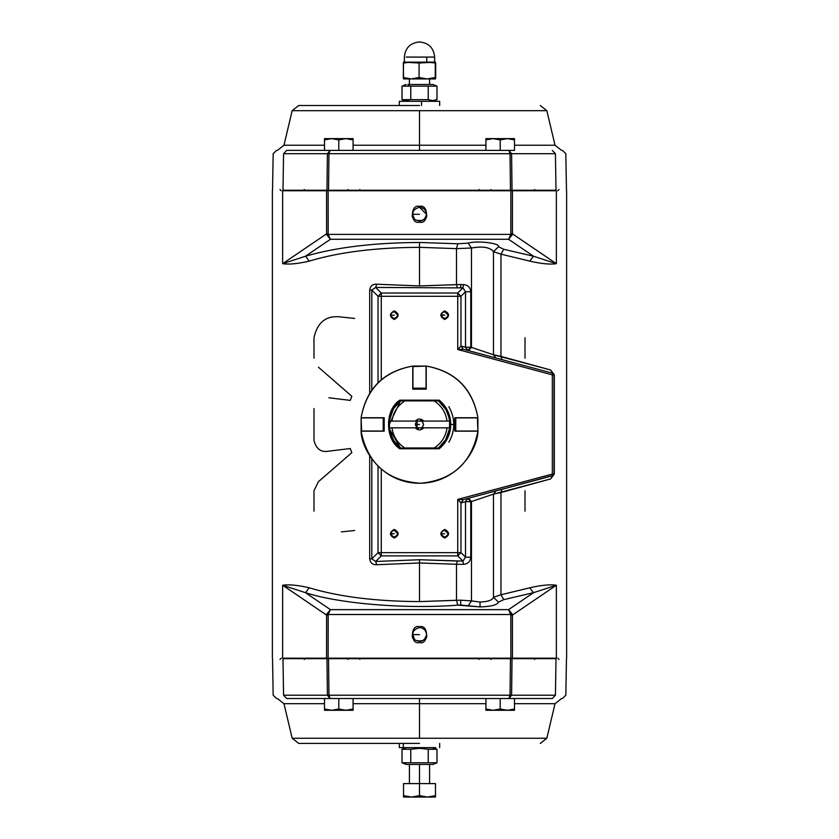 <?xml version="1.0" encoding="UTF-8"?>
<svg xmlns="http://www.w3.org/2000/svg" width="839" height="839" viewBox="0 0 839 839"><rect width="100%" height="100%" fill="white"/><g stroke="black" fill="none" stroke-linecap="round" stroke-linejoin="round"><path stroke-width="1.26" d="M389.432 421.031L389.422 427.827L389.422 421.094C390.471 412.924 394.152 406.202 400.476 400.916L404.818 400.916C397.508 405.719 393.218 412.442 391.96 421.094L415.19 421.094C418.063 418.388 420.937 418.388 423.81 421.094L447.04 421.094C445.782 412.442 441.492 405.719 434.183 400.916L438.524 400.916C444.848 406.202 448.529 412.924 449.578 421.094L449.578 427.827C448.529 435.997 444.848 442.719 438.524 447.995L444.817 441.052M448.729 416.605L445.96 409.757M440.685 402.846L439.972 402.175M415.19 421.094L417.098 421.094L417.098 427.827L421.902 427.827L423.632 424.461L421.902 421.094L415.19 421.094L423.81 421.094C420.937 418.388 418.063 418.388 415.19 421.094L391.96 421.094C393.218 412.442 397.508 405.719 404.818 400.916L400.476 400.916L394.183 407.869M393.166 409.537L389.6 419.804M389.632 429.358L400.476 447.995C394.152 442.719 390.471 435.997 389.422 427.827L391.96 427.827C393.218 436.479 397.508 443.202 404.818 447.995L434.183 447.995L404.818 447.995C397.508 443.202 393.218 436.479 391.96 427.827L415.19 427.827C418.063 430.533 420.937 430.533 423.81 427.827L421.975 427.775M390.271 432.316L393.166 439.384M445.834 439.384L449.4 429.117M449.568 427.89L449.578 421.094L421.902 421.094L423.632 424.461L422.164 421.293M422.846 426.894L422.08 427.691M415.368 424.461L419.5 424.461L415.368 424.461L417.098 427.827L415.378 424.807M418.514 428.477L417.182 427.89M421.818 427.88L421.293 428.184M420.486 420.444L421.283 420.727M421.293 420.738L421.818 421.031M422.059 421.209L423.81 421.094M417.182 421.042L417.707 420.738M421.902 421.094L423.632 424.461L421.902 427.827L447.04 427.827C445.782 436.479 441.492 443.202 434.183 447.995L438.524 447.995L434.183 447.995C441.492 443.202 445.782 436.479 447.04 427.827L417.098 427.827L417.098 421.094L415.462 423.59M423.81 427.827C420.937 430.533 418.063 430.533 415.19 427.827L389.422 427.827C390.471 435.997 394.152 442.719 400.476 447.995M447.04 427.827L449.578 427.827L447.04 427.827L449.578 427.827L449.767 424.461M391.96 421.094L389.422 421.094L391.96 421.094L389.422 421.094L389.422 427.827L389.233 424.461L400.476 400.916C394.152 406.202 390.471 412.924 389.422 421.094M417.098 427.827L415.19 427.827M447.04 421.094L449.578 421.094C448.529 412.924 444.848 406.202 438.524 400.916L434.183 400.916C441.492 405.719 445.782 412.442 447.04 421.094L449.578 421.094M391.96 427.827L389.422 427.827M445.53 408.614L438.849 400.916L445.719 409.285C451.099 419.406 451.099 429.516 445.719 439.636L438.524 447.995C444.848 442.719 448.529 435.997 449.578 427.827M438.524 400.916L445.698 409.306M281.212 190.747L279.943 189.488L281.212 190.747M534.747 189.488L533.698 190.747L534.747 189.488M304.253 189.488L305.302 190.747L304.253 189.488M349.055 190.747L348.007 189.488L349.055 190.747M359.816 190.747L359.816 189.488L359.816 190.747M479.184 190.747L479.184 189.488L479.184 190.747M490.993 189.488L489.945 190.747L490.993 189.488M557.788 658.175L559.057 659.433L557.788 658.175M304.253 659.433L305.302 658.175L304.253 659.433M534.747 659.433L533.698 658.175L534.747 659.433M489.945 658.175L490.993 659.433L489.945 658.175M479.184 658.175L479.184 659.433L479.184 658.175M359.816 658.175L359.816 659.433L359.816 658.175M348.007 659.433L349.055 658.175L348.007 659.433M403.276 743.417L403.276 747.622L435.724 747.622L403.276 747.622L403.276 743.417M399.322 743.417L399.322 747.622L403.276 747.622M421.524 105.504L421.524 101.299L399.427 101.299L421.524 101.299L421.524 105.504M439.678 105.504L439.678 101.299L421.524 101.299M434.791 100.344L436.983 99.652L436.983 86.144L402.017 86.144L436.983 86.144L432.893 84.487L407.901 84.487L431.099 84.487M409.411 85.662L408.205 85.368M431.099 101.299L432.609 100.596L428.236 99.652L402.017 99.652L428.236 99.652L432.609 100.596L431.099 101.299M408.876 100.281L403.968 100.292M429.589 100.124L430.407 100.344M430.753 100.418L432.599 100.596L430.753 100.418M436.983 86.144L436.983 99.652L432.609 100.596L434.906 100.323M428.236 86.144L428.236 99.652L428.236 86.144M410.764 86.144L410.764 99.652L410.764 86.144M402.017 86.144L402.017 99.652L402.017 86.144L406.107 84.487M402.563 762.987L406.107 764.434L432.893 764.434L436.983 762.777L402.017 762.777L405.698 763.7M402.017 762.777L410.764 762.777L410.764 749.269L402.017 749.269L402.017 762.777L402.017 749.269L410.764 749.269L419.5 748.325L419.5 747.622L419.5 748.325L428.236 749.269L436.983 749.269L433.302 748.346M419.5 748.325L410.764 749.269L410.764 762.777L428.236 762.777L428.236 749.269L419.5 748.325M436.479 749.07L428.236 749.269L428.236 762.777L436.983 762.777L436.983 749.269L436.983 762.777M429.589 783.595L429.589 764.434L419.5 764.434L419.5 783.595L419.5 764.434M438.87 400.853C446.096 407.062 449.819 414.938 450.029 424.461L450.784 424.461C450.553 414.634 446.694 406.527 439.206 400.161L438.849 400.916L400.13 400.853C385.688 410.03 385.688 438.891 400.13 448.068L393.47 440.297L400.119 448.068L438.87 448.068C446.096 441.859 449.819 433.983 450.029 424.461C449.819 414.938 446.096 407.062 438.87 400.853M400.151 400.916L393.47 408.614L400.151 400.916M438.849 447.995L445.53 440.297L438.849 447.995M448.875 442.237C455.409 430.386 455.409 418.535 448.875 406.684M426.222 388.824L426.055 385.793M445.719 409.285C451.099 419.406 451.099 429.516 445.719 439.636L445.53 440.297M393.47 440.297L393.281 439.636C387.901 429.516 387.901 419.406 393.281 409.285L393.47 408.614M399.794 400.161L439.206 400.161C446.694 406.527 450.553 414.634 450.784 424.461L454.811 424.461L454.811 417.738L477.915 417.738C472.493 388.698 455.262 371.467 426.222 366.045L426.222 389.149L412.778 389.149L412.778 366.045C383.738 371.467 366.507 388.698 361.085 417.738L384.189 417.738L384.189 431.183L361.085 431.183C361.284 449.127 381.472 483.138 419.5 483.264C457.528 483.138 477.716 449.127 477.915 431.183L454.811 431.183L454.811 424.461L450.784 424.461C450.553 434.287 446.694 442.394 439.206 448.76L399.794 448.76C384.828 439.405 384.828 409.505 399.794 400.161C384.828 409.505 384.828 439.405 399.794 448.76L400.13 448.068C385.688 438.891 385.688 410.03 400.13 400.853L399.794 400.161L400.119 400.853L438.881 400.853L439.206 400.161L399.794 400.161M477.915 417.738C472.63 388.562 455.399 371.331 426.222 366.045C455.262 371.467 472.493 388.698 477.915 417.738L454.811 417.738L454.811 431.183L477.915 431.183C477.716 449.127 457.528 483.138 419.5 483.264C381.472 483.138 361.284 449.127 361.085 431.183L384.189 431.183L384.189 417.738L361.085 417.738C366.507 388.698 383.738 371.467 412.778 366.045L412.778 389.149L426.222 389.149L412.778 389.149M384.189 431.183L380.833 431.183M380.833 417.738L383.863 417.738M455.137 431.183L454.811 424.461M459.583 417.738L458.167 417.906M475.944 431.183L458.167 431.015M400.119 448.068L399.794 448.76L439.206 448.76L438.881 448.068L400.119 448.068M450.784 424.461L450.029 424.461C449.819 433.983 446.096 441.859 438.87 448.068L439.206 448.76C446.694 442.394 450.553 434.287 450.784 424.461M412.778 384.377L412.945 367.996M426.222 384.377L426.055 367.996M412.778 388.824L412.945 385.793M455.776 417.906L455.483 431.015L455.776 417.906L455.776 431.015L477.884 431.015L477.884 417.906L477.884 431.015L455.483 431.015L455.483 417.906L454.979 431.015L454.979 417.906L477.884 417.906L455.776 417.906M477.381 417.906L477.884 431.015M412.945 388.184L426.055 388.478L412.945 388.184L426.055 388.184L426.055 366.077L412.945 366.077L426.055 366.077L426.055 388.478L412.945 388.478L426.055 388.981L412.945 388.981L412.945 366.077L412.945 388.184M412.945 366.58L426.055 366.077M383.224 431.015L383.517 417.906L383.224 431.015L383.224 417.906L361.116 417.906L361.116 431.015L361.116 417.906L383.517 417.906L383.517 431.015L384.021 417.906L384.021 431.015L361.116 431.015L383.224 431.015M361.619 431.015L361.116 417.906M403.318 77.513L403.528 78.939L411.204 78.939L403.318 77.513L411.204 78.939L427.166 78.939L419.081 77.513L411.204 78.939L419.081 77.513L427.166 78.939L435.472 78.939L435.263 77.513L427.166 78.939L435.263 77.513L435.472 78.939L435.682 77.513L435.472 78.939L403.528 78.939L403.318 63.03L411.204 62.128L403.528 62.128L403.318 77.513M403.528 62.128L403.318 63.03L403.528 62.128L419.081 63.03L427.166 62.128L411.204 62.128L403.318 63.03M404.367 62.128L404.367 57.083C405.268 47.896 410.313 42.852 419.5 41.95C428.687 42.852 433.732 47.896 434.633 57.083L426.768 57.083L426.768 62.128L426.768 57.083L434.633 57.083L434.633 62.128L435.472 62.128L435.263 63.03L427.166 62.128L435.263 63.03L435.472 62.128L419.081 63.03L419.081 77.513L419.081 63.03L411.204 62.128L435.472 62.128L435.682 77.513L435.682 63.03M435.263 63.03L435.263 77.513L435.263 63.03M426.768 57.083L406.223 57.083L426.768 57.083M435.472 795.624L435.472 783.595L435.472 797.05L435.472 795.624L427.491 797.05L435.472 797.05L427.491 797.05L419.5 795.624L411.509 797.05L403.528 795.624L403.528 797.05L427.491 797.05L435.431 795.634M411.509 797.05L419.5 795.624L419.5 783.595L403.528 783.595L403.528 795.624L411.509 797.05L403.528 797.05L403.528 783.595L419.5 783.595L419.5 795.624L427.491 797.05L411.509 797.05M435.472 783.595L419.5 783.595L435.472 783.595M503.641 138.991L500.201 139.903L493.059 138.624L485.917 138.624L485.917 139.903L493.059 138.624L514.496 138.624L514.496 150.401L514.496 139.903L507.354 138.624L514.496 139.903L514.496 138.624L493.059 138.624L500.201 139.903L507.354 138.624L503.767 138.97M489.347 138.991L485.917 139.903L485.917 138.624L493.059 138.624L489.473 138.97M507.354 138.624L500.201 139.903L500.201 150.401L500.243 139.893M485.917 139.903L485.917 150.401L485.917 139.903L493.059 138.624M485.917 150.401L338.799 150.401L338.799 139.903L345.941 138.624L353.083 139.903L353.083 138.624L331.646 138.624L338.799 139.903L331.646 138.624L324.504 138.624L324.504 139.903L331.646 138.624L324.536 139.893M514.496 150.401L324.504 150.401L324.504 138.624L342.354 138.97M342.228 138.991L338.799 139.903L338.799 150.401L353.083 150.401L353.083 139.903L345.941 138.624L338.83 139.893M324.504 139.903L324.504 150.401L286.697 150.401L324.504 150.401M345.941 138.624L353.083 138.624L353.083 150.401M514.496 709.018L514.496 698.52L514.496 710.287L485.917 710.287L485.917 698.52L485.917 709.018L493.059 710.287L485.917 709.018L485.917 710.287L507.354 710.287L500.201 709.018L493.059 710.287L500.201 709.018L507.354 710.287L514.496 710.287L514.496 709.018L507.354 710.287L514.464 709.028M514.496 698.52L552.303 698.52C565.79 698.52 565.79 698.52 552.303 698.52L555.428 695.216C569.23 695.216 569.23 695.216 555.428 695.216L511.591 695.216L512.031 658.678L556.016 658.678L512.031 658.678L511.591 695.216L555.428 695.216C569.23 695.216 569.23 695.216 555.428 695.216L556.016 658.678C569.891 658.678 569.891 658.678 556.016 658.678L555.428 695.216L552.303 698.52L500.201 698.52L500.201 709.018L500.201 698.52L338.799 698.52L338.799 709.018L331.646 710.287L324.504 709.018L324.504 710.287L345.941 710.287L338.799 709.018L345.941 710.287L353.083 710.287L353.083 709.018L345.941 710.287L353.083 709.018L353.083 710.287L335.233 709.951M485.917 698.52L508.612 698.52M335.359 709.93L338.799 709.018L338.799 698.52L500.201 698.52M353.083 698.52L353.083 709.018L353.083 698.52L324.504 698.52L324.504 709.018L331.646 710.287L338.757 709.028M331.646 710.287L324.504 710.287L324.504 698.52L286.697 698.52C273.21 698.52 273.21 698.52 286.697 698.52L283.572 695.216L282.984 658.678C269.109 658.678 269.109 658.678 282.984 658.678L283.572 695.216C269.77 695.216 269.77 695.216 283.572 695.216L327.409 695.216L326.969 658.678L282.984 658.678C269.109 658.678 269.109 658.678 282.984 658.678L326.969 658.678L327.409 695.216L283.572 695.216C269.77 695.216 269.77 695.216 283.572 695.216L286.697 698.52L324.504 698.52M391.886 317.687L390.806 315.17L394.278 315.17L390.806 315.17C393.124 319.302 395.442 319.302 397.759 315.17L394.278 311.699C390.964 312.643 390.145 314.615 391.823 317.624C394.833 319.302 396.816 318.484 397.759 315.17C396.816 318.484 394.833 319.302 391.823 317.624C390.145 314.615 390.964 312.643 394.278 311.699L397.759 315.17M552.765 475.682L550.636 478.933L554.013 474.066L554.013 374.855L554.013 474.066L552.324 474.066L552.765 475.682L552.324 474.066L457.727 499.415L457.727 552.639L460.968 552.639L457.727 552.639L457.727 555.879L457.727 552.639L381.273 552.639L381.273 555.879L381.273 469.148L381.273 552.639L378.032 552.639L381.273 555.879L457.727 555.879L460.968 552.639L460.968 502.897L465.519 501.67L470.773 501.67L465.519 501.67L465.519 557.18L460.968 552.639L457.727 555.879L462.929 561.092L465.519 557.18L465.519 501.67L460.989 502.886L460.968 552.639L465.519 557.18L470.773 557.18L470.773 501.67L471.455 501.533L470.773 501.67L470.773 557.18C470.28 561.564 467.847 563.944 463.485 564.343L456.5 564.269L456.5 600.284L456.5 564.269L419.5 562.979L419.5 601.594L460.726 600.179L456.5 600.284L457.769 605.15L460.726 605.045L460.726 600.179L471.455 600.902L471.455 501.533L493.468 494.15L500.956 492.545L500.956 594.767L500.956 492.545L550.636 478.933L554.296 474.066L554.296 374.855L550.636 369.989L493.468 354.771L500.956 356.376L500.956 254.154L493.468 251.648L493.468 354.771L471.455 347.388L465.519 347.241L470.773 347.241L470.773 291.741L465.519 291.741L470.773 291.741C470.28 287.358 467.847 284.977 463.485 284.578L462.929 287.829L463.485 284.578L460.726 284.526L463.485 284.578C467.847 284.977 470.28 287.358 470.773 291.741L470.773 347.241L471.455 347.388L471.455 248.019L471.455 347.388L493.468 354.771L493.468 251.648C490.007 247.243 482.666 246.037 471.455 248.019L456.5 248.638L456.5 284.641L456.5 248.638L419.5 247.327L419.5 285.942L460.726 284.526L460.726 287.777L462.929 287.829L465.519 291.741L465.519 347.241L460.989 346.035L463.369 349.276L552.765 373.24L463.369 349.276L457.727 349.506L460.989 346.035L460.968 296.282L457.727 293.031L460.968 296.282L465.519 291.741L460.968 296.282L460.968 346.025L465.519 347.241L465.519 291.741L462.929 287.829L457.727 293.031L381.273 293.031L378.032 296.282L381.273 293.031L375.683 287.441L381.273 293.031L457.727 293.031L462.929 287.829L457.349 287.892L460.726 287.777L460.726 284.526L456.5 284.641L457.349 287.892L375.683 287.441L371.803 290.053L378.032 296.282L378.032 382.773L378.032 296.282L371.803 290.053L369.695 290.053L369.695 393.208L369.695 290.053C370.293 285.973 372.621 284.022 376.669 284.201L419.5 285.942L419.5 247.327C375.673 247.568 338.925 252.161 309.255 261.107C338.925 252.161 375.673 247.568 419.5 247.327L419.5 242.461C374.173 242.702 336.166 247.295 305.48 256.231L309.255 261.107C297.929 263.761 289.056 264.621 282.638 263.698L282.638 190.747L556.362 190.747C569.964 190.747 569.964 190.747 556.362 190.747L556.362 263.698C549.944 264.621 541.071 263.761 529.745 261.107L500.956 254.154L500.956 356.376L550.636 369.989L554.296 374.855L554.296 474.066L550.636 478.933L493.468 494.15L493.468 597.274C492.388 600.168 487.91 601.752 480.034 602.035L480.034 606.912C490.867 606.628 497.024 605.034 498.513 602.15L493.468 597.274L493.468 494.15L471.455 501.533L471.455 600.902L480.034 602.035C487.91 601.752 492.388 600.168 493.468 597.274L500.956 594.767L529.745 587.814C541.071 585.161 549.944 584.301 556.362 585.223L556.362 658.175C569.964 658.175 569.964 658.175 556.362 658.175L282.638 658.175C269.036 658.175 269.036 658.175 282.638 658.175L282.638 585.223C289.056 584.301 297.929 585.161 309.255 587.814C338.925 596.76 375.673 601.353 419.5 601.594L419.5 559.728L375.683 561.48L376.669 564.72L419.5 562.979L376.669 564.72C372.61 564.888 370.282 562.938 369.695 558.858L369.695 455.713L369.695 558.858C370.282 562.938 372.61 564.888 376.669 564.72L375.683 561.48L419.5 559.728L462.929 561.092L457.727 555.879L381.273 555.879L375.683 561.48L381.273 555.879L378.032 552.639L378.032 466.148L378.032 552.639L371.803 558.858L378.032 552.639L457.727 552.639L457.727 499.415L552.324 474.066L552.324 374.855L457.727 349.506L457.727 296.282L381.273 296.282L381.273 379.773L381.273 296.282L457.727 296.282L457.727 349.506L552.324 374.855L552.324 474.066L554.013 474.066L552.765 475.682L463.369 499.635L553.425 475.335M282.638 190.747C269.036 190.747 269.036 190.747 282.638 190.747C269.036 190.747 269.036 190.747 282.638 190.747L282.638 263.698L326.57 233.84L326.57 190.747L282.638 190.747M556.362 658.175C569.964 658.175 569.964 658.175 556.362 658.175L556.362 585.223L512.43 615.081L512.43 658.175L556.362 658.175M326.57 658.175L326.57 615.081L282.638 585.223L282.638 658.175L510.867 658.175L510.815 614.515L328.185 614.515L328.133 658.175L328.133 615.081L326.57 615.081L326.57 658.175M419.5 626.743C428.855 623.943 428.855 645.317 419.5 642.517C410.145 645.317 410.145 623.943 419.5 626.743C410.145 623.943 410.145 645.317 419.5 642.517C428.855 645.317 428.855 623.943 419.5 626.743L419.5 627.593C412.788 629.502 411.12 633.508 414.518 639.612C420.622 643.01 424.628 641.342 426.537 634.63C426.097 630.383 423.747 628.033 419.5 627.593C423.747 628.033 426.097 630.383 426.537 634.63C424.628 641.342 420.622 643.01 414.518 639.612C411.12 633.508 412.788 629.502 419.5 627.593L419.5 626.743M444.722 310.86C449.84 313.734 449.84 316.607 444.722 319.491C439.594 316.607 439.594 313.734 444.722 310.86C439.594 313.734 439.594 316.607 444.722 319.491C449.84 316.607 449.84 313.734 444.722 310.86L444.722 311.699C441.408 312.643 440.59 314.615 442.258 317.624C445.278 319.302 447.25 318.484 448.194 315.17L444.722 311.699L448.194 315.17C447.25 318.484 445.278 319.302 442.258 317.624C440.59 314.615 441.408 312.643 444.722 311.699L444.722 310.86M394.278 310.86C399.406 313.734 399.406 316.607 394.278 319.491C389.16 316.607 389.16 313.734 394.278 310.86C389.16 313.734 389.16 316.607 394.278 319.491C399.406 316.607 399.406 313.734 394.278 310.86L394.278 311.699L394.278 310.86M444.722 529.43C449.84 532.314 449.84 535.188 444.722 538.061C439.594 535.188 439.594 532.314 444.722 529.43C439.594 532.314 439.594 535.188 444.722 538.061C449.84 535.188 449.84 532.314 444.722 529.43L444.722 530.269C441.408 531.213 440.59 533.195 442.258 536.205C445.278 537.883 447.25 537.065 448.194 533.751L444.722 530.269L448.194 533.751C447.25 537.065 445.278 537.883 442.258 536.205C440.59 533.195 441.408 531.213 444.722 530.269L444.722 529.43M394.278 529.43C399.406 532.314 399.406 535.188 394.278 538.061C389.16 535.188 389.16 532.314 394.278 529.43C389.16 532.314 389.16 535.188 394.278 538.061C399.406 535.188 399.406 532.314 394.278 529.43L394.278 530.269C390.964 531.213 390.145 533.195 391.823 536.205C394.833 537.883 396.816 537.065 397.759 533.751L394.278 530.269L397.759 533.751C396.816 537.065 394.833 537.883 391.823 536.205C390.145 533.195 390.964 531.213 394.278 530.269L394.278 529.43M371.803 458.849L371.803 558.858L375.683 561.48L371.803 558.858L369.695 558.858L371.803 558.858L371.803 458.849M371.803 290.053L371.803 390.072L371.803 290.053L375.683 287.441L376.669 284.201C372.621 284.022 370.293 285.973 369.695 290.053L371.803 290.053M328.133 190.747L328.185 234.406L510.815 234.406L510.867 190.747L326.57 190.747L326.57 233.84L328.133 233.84L328.133 190.747M426.537 214.291L419.5 207.243L419.5 206.404C428.855 203.604 428.855 224.978 419.5 222.167C410.145 224.978 410.145 203.604 419.5 206.404C410.145 203.604 410.145 224.978 419.5 222.167C428.855 224.978 428.855 203.604 419.5 206.404L419.5 207.243C412.788 209.163 411.12 213.169 414.518 219.273C420.622 222.66 424.628 221.003 426.537 214.291C426.097 210.044 423.747 207.694 419.5 207.243L426.537 214.291C424.628 221.003 420.622 222.66 414.518 219.273C411.12 213.169 412.788 209.163 419.5 207.243C423.747 207.694 426.097 210.044 426.537 214.291C429.044 222.65 409.956 222.65 412.463 214.291L412.515 213.4L412.463 214.291L419.5 214.291L412.463 214.291L414.644 219.388L412.463 214.291M512.43 190.747L512.43 233.84L556.362 263.698L556.362 190.747L510.867 190.747L510.867 233.84L512.43 233.84L512.43 190.747M508.581 239.283L330.419 239.283L305.48 256.231C336.166 247.295 374.173 242.702 419.5 242.461L457.769 243.771L468.235 243.142C476.72 240.332 500.684 243.205 498.513 246.771L503.757 249.277L533.52 256.231L508.581 239.283L533.52 256.231L503.757 249.277L500.956 254.154L529.745 261.107L533.52 256.231L529.745 261.107C541.071 263.761 549.944 264.621 556.362 263.698L533.52 256.231L556.362 263.698L512.43 233.84L512.335 234.679L512.43 233.84L510.867 233.84L512.335 234.679L508.581 239.283L512.335 234.679L510.815 234.406L508.581 239.283L510.815 234.406L328.185 234.406L330.419 239.283L508.581 239.283M508.581 609.638L533.52 592.691L503.757 599.644L498.513 602.15C497.024 605.034 490.867 606.628 480.034 606.912L457.769 605.15C406.233 609.24 339.68 603.797 305.48 592.691L330.419 609.638L508.581 609.638L330.419 609.638L305.48 592.691L309.255 587.814C297.929 585.161 289.056 584.301 282.638 585.223L305.48 592.691L282.638 585.223L326.57 615.081L328.133 615.081L326.665 614.242L330.419 609.638L326.665 614.242L328.185 614.515L330.419 609.638L328.185 614.515L510.815 614.515L508.581 609.638L510.867 615.081L510.867 658.175L512.43 658.175L512.43 615.081L510.867 615.081L512.43 615.081L512.335 614.242L510.815 614.515L512.335 614.242L508.581 609.638L512.43 615.081L556.362 585.223L533.52 592.691L508.581 609.638M554.013 374.855L552.324 374.855L554.013 374.855L552.765 373.24L554.013 374.855M553.425 373.586L552.765 373.24L552.324 374.855L552.765 373.24L550.636 369.989L552.765 373.24M457.727 499.415L463.369 499.635L460.989 502.886L457.727 499.415L460.968 502.897L463.348 499.645L457.727 499.415M460.968 296.282L457.727 296.282L460.968 296.282M457.727 293.031L457.727 296.282L457.727 293.031M381.273 293.031L381.273 296.282L381.273 293.031M378.032 296.282L381.273 296.282L378.032 296.282M470.773 557.18L465.519 557.18L462.929 561.092L463.485 564.343C467.847 563.944 470.28 561.564 470.773 557.18M463.485 564.343L462.929 561.092L457.349 561.029L456.5 564.269L463.485 564.343M419.5 559.728L419.5 562.979L456.5 564.269L457.349 561.029L419.5 559.728M376.669 284.201L375.683 287.441L457.349 287.892L456.5 284.641L419.5 285.942L376.669 284.201M354.645 530.5L341.379 531.884M313.985 511.171L313.985 490.742L318.421 481.712L351.835 452.651L350.272 448.529L328.867 451.13C321.138 452.661 316.177 449.075 313.985 440.381L313.985 408.541M525.015 490.742L525.015 511.171M328.867 397.791L350.272 400.381L351.835 396.27L318.421 367.209M313.985 358.18L313.985 337.75C317.467 321.914 326.602 315.013 341.379 317.037L354.645 318.421M525.015 337.75L525.015 358.18M326.57 233.84L326.665 234.679L328.133 233.84L326.57 233.84L326.665 234.679L330.419 239.283L328.185 234.406L326.665 234.679L326.57 233.84L282.638 263.698C289.056 264.621 297.929 263.761 309.255 261.107L305.48 256.231L282.638 263.698L305.48 256.231L330.419 239.283L326.665 234.679M500.956 254.154L503.757 249.277L498.513 246.771L493.468 251.648L500.956 254.154M512.43 233.84L512.335 234.679M493.468 251.648L498.513 246.771C500.684 243.205 476.72 240.332 468.235 243.142L471.455 248.019C482.666 246.037 490.007 247.243 493.468 251.648M471.455 248.019L468.235 243.142L457.769 243.771L456.5 248.638L471.455 248.019M419.5 242.461L419.5 247.327L456.5 248.638L457.769 243.771L419.5 242.461M309.255 587.814L305.48 592.691C339.68 603.797 406.233 609.24 457.769 605.15L456.5 600.284L419.5 601.594C375.673 601.353 338.925 596.76 309.255 587.814M460.726 600.179L460.726 605.045L468.235 605.779L471.455 600.902L460.726 600.179M480.034 606.912L480.034 602.035L471.455 600.902L468.235 605.779L480.034 606.912M493.468 597.274L498.513 602.15L503.757 599.644L500.956 594.767L493.468 597.274M500.956 594.767L503.757 599.644L533.52 592.691L529.745 587.814L500.956 594.767M533.52 592.691L556.362 585.223C549.944 584.301 541.071 585.161 529.745 587.814L533.52 592.691M512.43 615.081L512.335 614.242M326.57 615.081L326.665 614.242M465.519 501.67L467.889 498.429L465.519 501.67M470.773 501.67L467.889 498.429L470.773 501.67M471.455 501.533L468.435 498.282L471.455 501.533M493.468 494.15L495.964 490.909L493.468 494.15M500.956 492.545L501.953 489.305L500.956 492.545M500.956 356.376L501.953 359.616L500.956 356.376M493.468 354.771L495.964 358.012L493.468 354.771M471.455 347.388L468.435 350.639L471.455 347.388M470.773 347.241L467.889 350.492L470.773 347.241M465.519 347.241L467.889 350.492L465.519 347.241M463.348 349.276L460.968 346.025L457.727 349.506L463.348 349.276M390.806 533.751L391.886 536.268L390.827 533.31L394.278 533.751L390.806 533.751C393.124 537.872 395.442 537.872 397.759 533.751L394.278 530.269M442.321 536.268L441.272 533.31M441.241 315.17L442.321 317.687L441.272 314.73L444.722 315.17L441.241 315.17C443.558 319.302 445.876 319.302 448.194 315.17M412.463 634.63L414.644 639.727L412.515 633.739L412.463 634.63L419.5 634.63L412.463 634.63C409.956 642.989 429.044 642.989 426.537 634.63M554.18 445.278L554.18 444.313M554.013 406.988L554.013 403.937M554.18 404.083L554.18 406.988M441.241 533.751L444.722 533.751L441.241 533.751C443.558 537.872 445.876 537.872 448.194 533.751M555.428 153.705L556.016 190.243C569.891 190.243 569.891 190.243 556.016 190.243L555.428 153.705C569.23 153.705 569.23 153.705 555.428 153.705L511.591 153.705L512.031 190.243L556.016 190.243C569.891 190.243 569.891 190.243 556.016 190.243L512.031 190.243L511.591 153.705L555.428 153.705C569.23 153.705 569.23 153.705 555.428 153.705L552.303 150.401C565.79 150.401 565.79 150.401 552.303 150.401L555.428 153.705M282.984 190.243C269.109 190.243 269.109 190.243 282.984 190.243L283.572 153.705C269.77 153.705 269.77 153.705 283.572 153.705L282.984 190.243L326.969 190.243L327.409 153.705L283.572 153.705C269.77 153.705 269.77 153.705 283.572 153.705L286.697 150.401C273.21 150.401 273.21 150.401 286.697 150.401L283.572 153.705L327.409 153.705L330.105 150.401L328.961 153.705L328.531 190.243L510.469 190.243L510.039 153.705L328.961 153.705L510.039 153.705L508.895 150.401L511.591 153.705L510.039 153.705L510.469 190.243L512.031 190.243L328.531 190.243L328.961 153.705L330.105 150.401L327.409 153.705L328.961 153.705L327.409 153.705L326.969 190.243L328.531 190.243L282.984 190.243M419.5 110.675L292.171 110.675L546.829 110.675L419.5 110.675L419.5 145.22L485.917 145.22L419.5 145.22L419.5 110.675L292.171 110.675L419.5 110.675M514.496 145.22L555.03 145.22L514.496 145.22M298.715 105.504L292.171 110.675L283.97 145.22L324.504 145.22L283.97 145.22L277.426 150.401M353.083 145.22L419.5 145.22L353.083 145.22M419.5 150.401L419.5 145.22L419.5 150.401M419.5 105.504L298.715 105.504L419.5 105.504M511.591 153.705L508.895 150.401L510.039 153.705L511.591 153.705M419.5 698.52L419.5 703.69L485.917 703.69L419.5 703.69L419.5 738.247L292.171 738.247L546.829 738.247L419.5 738.247L419.5 698.52L491.801 698.52L429.589 698.52M409.411 698.52L330.105 698.52L327.409 695.216L510.039 695.216L510.469 658.678L328.531 658.678L328.961 695.216L330.105 698.52L328.961 695.216L328.531 658.678L326.969 658.678L510.469 658.678L510.039 695.216L327.409 695.216L330.105 698.52M419.5 703.69L353.083 703.69L419.5 703.69M324.504 703.69L283.97 703.69L324.504 703.69M540.285 743.417L546.829 738.247L555.03 703.69L514.496 703.69L555.03 703.69L561.574 698.52M419.5 738.247L292.171 738.247L419.5 738.247M419.5 743.417L298.715 743.417L419.5 743.417M511.591 695.216L508.895 698.52L510.039 695.216L508.895 698.52L511.591 695.216L510.039 695.216L511.591 695.216M512.031 658.678L510.469 658.678L512.031 658.678M559.057 189.488L557.788 190.747M279.943 659.433L281.212 658.175M439.678 743.417L439.678 747.622M399.322 105.504L399.322 101.299M432.893 101.299L436.983 99.652M406.107 101.299L402.017 99.652M406.107 747.622L402.017 749.269M432.893 747.622L436.983 749.269M477.915 431.183C471.759 462.824 452.641 480.181 420.549 483.254C387.408 481.104 367.587 463.747 361.085 431.183M412.778 366.045C383.601 371.331 366.37 388.562 361.085 417.738M429.589 78.939L429.589 84.487M409.411 78.939L409.411 84.487M409.411 764.434L409.411 783.595M272.381 190.747L272.381 658.175M566.619 190.747L566.619 658.175M566.472 190.243L565.832 153.705L562.476 150.401M272.528 190.243L273.168 153.705L276.524 150.401M540.285 105.504L546.829 110.675L555.03 145.22L561.574 150.401M272.528 658.678L273.168 695.216L276.524 698.52M566.472 658.678L565.832 695.216L562.476 698.52M298.715 743.417L292.171 738.247L283.97 703.69L277.426 698.52"/></g></svg>

